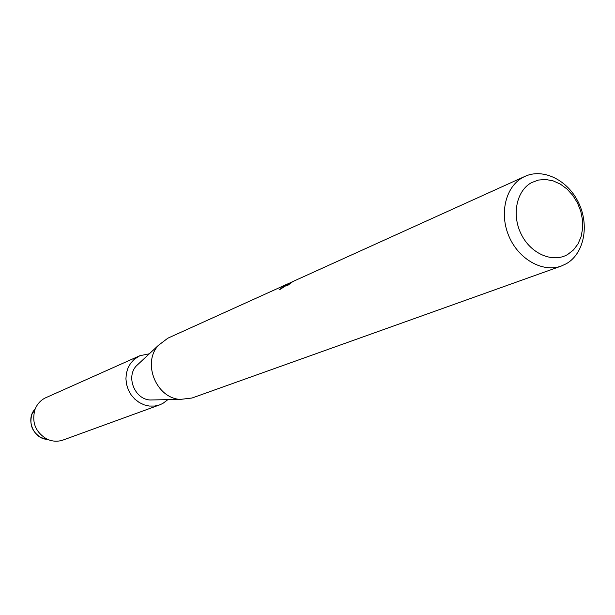 <?xml version="1.0" encoding="UTF-8"?>
<svg xmlns="http://www.w3.org/2000/svg" width="615" height="615" viewBox="0 0 615 615"><rect width="100%" height="100%" fill="white"/><g stroke="black" fill="none" stroke-linecap="round" stroke-linejoin="round"><path stroke-width="0.92" d="M561.287 266.057C542.845 272.86 518.799 259.461 509.028 236.468C499.034 213.566 505.661 186.476 523.096 177.304L525.01 176.351C543.46 167.864 568.152 180.364 578.73 203.027C589.547 225.559 584.058 253.534 566.438 263.658L561.287 266.057L192.057 398.005L180.203 399.419C156.264 398.143 142.027 362.95 158.355 345.399L167.857 338.173L289.358 283.161M525.01 176.351L292.871 281.532L288.02 285.175L286.913 285.491L289.619 283.069L292.064 281.908M291.203 282.285L279.479 289.788L284.391 285.437L286.113 284.591M531.675 182.563L538.409 180.057L545.674 179.48L553.108 180.856L560.35 184.1L567.03 189.043L572.842 195.439L577.493 202.973L580.768 211.268L582.505 219.939L582.613 228.549L581.09 236.69L577.992 243.947L573.472 249.967L567.737 254.449C552.939 263.251 531.022 254.003 521.343 234.469C511.434 215.058 516.431 190.604 531.675 182.563M290.049 283.085L286.874 285.483M286.206 284.553L279.694 289.604M154.15 399.904L149.952 399.981C134.8 399.173 125.883 377.133 136.215 366.017L139.29 363.158M31.865 414.425C29.151 424.558 32.288 432.322 41.282 437.719L47.586 439.387C33.387 439.133 25.207 418.9 35.24 408.852L31.865 414.425L34.963 409.559C36.923 404.462 40.229 400.649 44.872 398.128L139.836 355.724L149.337 353.794M167.88 399.642L162.814 403.455L159.708 404.862L154.642 406.061L149.383 406.061L144.164 404.862L139.236 402.51L134.816 399.112L131.126 394.83L128.335 389.856L126.575 384.421L125.921 378.786L126.406 373.213L128.005 367.954L130.641 363.257L134.193 359.345L139.836 355.724M159.708 404.862L63.23 439.979C57.772 441.877 52.329 441.57 46.894 439.064C35.509 432.23 31.534 422.39 34.963 409.559M286.213 284.783L286.982 284.438M149.952 399.981L180.203 399.419M136.215 366.017L158.355 345.399M41.282 437.719L46.894 439.064"/></g></svg>
